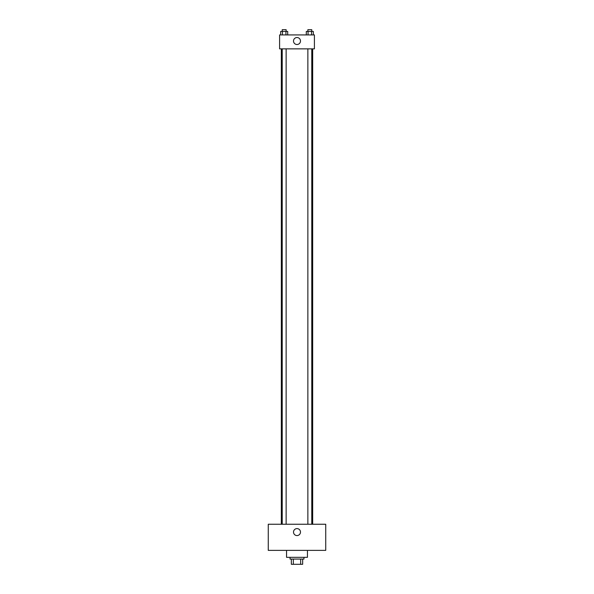 <?xml version="1.0" encoding="UTF-8"?>
<svg xmlns="http://www.w3.org/2000/svg" width="594" height="594" viewBox="0 0 594 594"><rect width="100%" height="100%" fill="white"/><g stroke="black" fill="none" stroke-linecap="round" stroke-linejoin="round"><path stroke-width="0.89" d="M300.668 559.073L300.668 564.3L291.342 564.3L291.342 559.073M300.668 564.3L302.658 564.3L302.658 559.073L302.658 564.3M303.965 557.335L303.965 559.073L290.035 559.073L290.035 557.335M293.332 559.073L293.332 564.3M286.553 550.371L286.553 557.335L307.447 557.335L307.447 550.371M325.735 550.371L268.265 550.371L268.265 524.25L325.735 524.25L325.735 550.371M297 528.601A3.482 3.482 0 0 1 300.015 533.828A3.482 3.482 0 0 1 293.985 533.828A3.482 3.482 0 0 1 297 528.601M312.674 48.857L312.674 524.25M307.863 524.25L307.863 48.857M286.137 48.857L286.137 524.25M314.412 48.857L279.588 48.857L279.588 34.927L314.412 34.927L314.412 48.857M300.482 41.016A3.482 3.482 0 0 1 295.255 44.038A3.482 3.482 0 0 1 295.255 38.001A3.482 3.482 0 0 1 300.482 41.016M313.335 34.927L313.335 31.445L306.296 31.445L306.296 34.927M311.575 31.445L311.575 34.927M308.056 31.445L308.056 34.927M307.863 31.445L307.863 29.7L311.776 29.7L311.776 31.445M287.704 34.927L287.704 31.445L280.665 31.445L280.665 34.927M285.944 31.445L285.944 34.927M282.425 31.445L282.425 34.927M282.224 31.445L282.224 29.7L286.137 29.7L286.137 31.445M281.326 48.857L281.326 524.25M311.776 524.25L311.776 48.857M282.224 48.857L282.224 524.25"/></g></svg>
